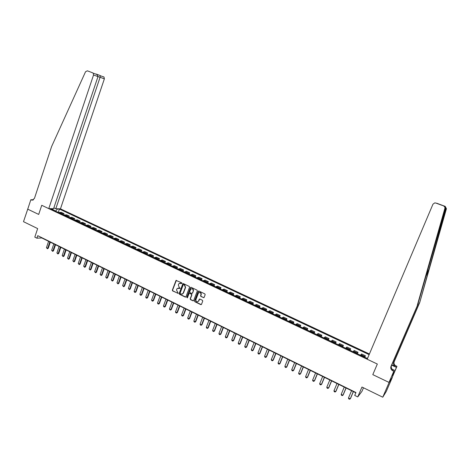 <?xml version="1.0" encoding="UTF-8"?>
<svg xmlns="http://www.w3.org/2000/svg" width="470" height="470" viewBox="0 0 470 470"><rect width="100%" height="100%" fill="white"/><g stroke="black" fill="none" stroke-linecap="round" stroke-linejoin="round"><path stroke-width="0.7" d="M181.99 283.375L181.784 282.84L176.015 280.42L172.337 290.16L172.631 290.924L178.242 293.368L176.491 289.931L177.149 288.539L180.145 288.322L179.264 287.458L178.324 285.002L178.624 284.203L179.011 283.575L181.99 283.375M203.422 297.686L204.133 297.398L205.161 294.684L204.855 293.903L198.91 291.048L198.252 291.253L194.574 300.97L194.874 301.746L200.79 304.63L201.483 304.378L202.734 301.07L202.435 300.289L199.891 299.061L199.215 299.29L198.505 301.135C196.883 302.328 196.013 301.84 195.896 299.672L198.393 293.104C200.026 291.982 200.884 292.493 200.978 294.625L200.578 295.683L200.878 296.464L203.892 297.675M27.742 209.126L23.5 221.675L37.659 228.59L34.798 237.144L36.913 238.19L37.753 235.676L355.954 392.526L354.727 395.423L357.752 396.921L361.965 391.334L363.48 387.785M389.119 382.468L392.409 377.245L388.995 382.404L372.798 374.637L389.119 382.468L382.756 397.203L361.959 387.039L357.752 396.921M27.642 209.126L38.693 214.426L41.736 205.296L377.328 364.033L372.798 374.637L377.328 364.033L367.188 359.233L432.964 204.186L434.756 202.899L435.749 203.034L445.207 206.377L446.43 208.727L419.739 302.463L394.224 361.665C393.737 362.981 394.007 364.185 395.029 365.284L396.944 366.406L392.286 377.193M189.563 287.199L189.269 286.43L183.423 283.627L182.842 283.739L179.164 293.48L179.458 294.249L185.274 297.081L185.903 296.917L189.563 287.199M191.131 287.323L197.03 290.149L197.329 290.924L193.699 300.547L193 300.835L190.485 299.613L190.186 298.838L191.648 294.949L191.355 294.173L189.686 293.368L189.058 293.533L187.424 297.792L186.778 297.369L190.432 287.617L191.131 287.323M392.409 377.245L386.234 391.539L382.756 397.203M369.414 353.992L60.448 208.85L104.369 78.854L98.007 76.54M52.987 209.92L52.693 208.897L50.754 208.862L367.064 358.346L367.851 357.67M52.693 208.897L52.241 208.686M57.105 208.786L57.546 208.991L55.566 211.136M58.28 212.422L59.426 209.027L57.546 208.991M59.426 209.027L369.132 354.644M36.913 238.19L41.812 237.961L355.837 392.808M55.619 210.977L52.922 209.702M63.568 214.919L64.008 213.615L61.253 212.317L58.627 212.587M68.89 217.434L69.337 216.13L66.564 214.819L63.955 215.101M74.248 219.966L74.695 218.656L71.904 217.34L69.319 217.639M79.636 222.516L80.088 221.2L77.28 219.872L74.718 220.189M85.064 225.077L85.517 223.761L82.691 222.428L80.153 222.757M90.522 227.656L90.98 226.34L88.137 224.995L85.622 225.341M96.021 230.259L96.485 228.931L93.618 227.58L91.127 227.944M101.555 232.873L102.019 231.546L99.135 230.183L96.673 230.564M107.125 235.505L107.595 234.172L104.692 232.803L102.254 233.202M112.735 238.155L113.205 236.821L110.28 235.441L107.871 235.852M118.375 240.822L118.851 239.483L115.908 238.096L113.523 238.525M124.062 243.507L124.538 242.162L121.577 240.769L119.215 241.216M129.779 246.209L130.261 244.864L127.282 243.46L124.944 243.924M135.542 248.93L136.024 247.584L133.022 246.168L130.713 246.65M141.341 251.673L141.828 250.316L138.803 248.894L136.523 249.394M147.175 254.429L147.668 253.072L144.625 251.638L142.369 252.161M153.05 257.208L153.549 255.845L150.482 254.399L148.256 254.94M158.972 260.004L159.465 258.641L156.381 257.184L154.184 257.742M164.929 262.818L165.428 261.449L162.326 259.986L160.153 260.562M170.927 265.656L171.433 264.281L168.307 262.806L166.163 263.406M176.967 268.511L177.472 267.13L174.329 265.65L172.214 266.267M183.047 271.384L183.559 270.003L180.392 268.505L178.312 269.146M189.169 274.274L189.686 272.894L186.496 271.39L184.446 272.042M195.338 277.188L195.855 275.802L192.641 274.286L190.626 274.962M201.548 280.126L202.071 278.733L198.834 277.206L196.848 277.905M207.799 283.081L208.328 281.683L205.067 280.149L203.116 280.866M214.097 286.054L214.626 284.656L211.347 283.11L209.426 283.851M220.436 289.05L220.976 287.652L217.669 286.089L215.783 286.853M226.822 292.07L227.363 290.666L224.037 289.091L222.181 289.878M233.255 295.113L233.802 293.697L230.447 292.117L228.626 292.922M239.735 298.174L240.282 296.758L236.904 295.166L235.123 295.994M246.257 301.252L246.809 299.837L243.407 298.233L241.662 299.084M252.831 304.36L253.383 302.938L249.958 301.323L248.248 302.192M259.446 307.486L260.01 306.058L256.561 304.431L254.881 305.33M266.114 310.641L266.678 309.207L263.206 307.568L261.567 308.49M272.829 313.813L273.399 312.374L269.897 310.723L268.294 311.669M279.591 317.009L280.167 315.57L276.642 313.907L275.079 314.877M286.406 320.229L286.982 318.783L283.434 317.109L281.906 318.102M293.268 323.472L293.85 322.021L290.272 320.334L288.791 321.357M300.183 326.738L300.771 325.287L297.169 323.589L295.718 324.629M307.151 330.028L307.738 328.571L304.108 326.862L302.704 327.931M314.166 333.348L314.765 331.885L311.105 330.163L309.742 331.256M321.233 336.685L321.838 335.222L318.149 333.483L316.827 334.605M328.36 340.051L328.965 338.582L325.252 336.831L323.971 337.983M335.533 343.447L336.144 341.972L332.402 340.204L331.168 341.379M342.765 346.86L343.376 345.385L339.61 343.605L338.418 344.81M350.044 350.303L350.667 348.822L346.872 347.03L345.726 348.258M357.388 353.775L358.011 352.283L354.186 350.479L353.088 351.742M364.785 357.265L365.413 355.778L361.559 353.957L360.502 355.244M64.008 213.615L61.394 213.891M69.337 216.13L66.74 216.417M74.695 218.656L72.122 218.961M80.088 221.2L77.544 221.523M85.517 223.761L82.996 224.102M90.98 226.34L88.483 226.693M96.485 228.931L94.006 229.307M102.019 231.546L99.569 231.933M107.595 234.172L105.168 234.577M113.205 236.821L110.802 237.244M118.851 239.483L116.478 239.923M124.538 242.162L122.188 242.62M130.261 244.864L127.94 245.34M136.024 247.584L133.727 248.078M141.828 250.316L139.561 250.833M147.668 253.072L145.424 253.606M153.549 255.845L151.334 256.397M159.465 258.641L157.286 259.205M165.428 261.449L163.272 262.037M171.433 264.281L169.306 264.886M177.472 267.13L175.38 267.759M183.559 270.003L181.496 270.649M189.686 272.894L187.653 273.558M195.855 275.802L193.857 276.489M202.071 278.733L200.103 279.444M208.328 281.683L206.389 282.417M214.626 284.656L212.722 285.408M220.976 287.652L219.102 288.421M227.363 290.666L225.53 291.459M233.802 293.697L231.998 294.514M240.282 296.758L238.513 297.598M246.809 299.837L245.082 300.7M253.383 302.938L251.691 303.82M260.01 306.058L258.353 306.969M266.678 309.207L265.057 310.141M273.399 312.374L271.813 313.331M280.167 315.57L278.622 316.551M286.982 318.783L285.478 319.788M293.85 322.021L292.387 323.055M300.771 325.287L299.349 326.345M307.738 328.571L306.358 329.658M314.765 331.885L313.42 332.995M321.838 335.222L320.534 336.356M328.965 338.582L327.707 339.745M336.144 341.972L334.934 343.159M343.376 345.385L342.213 346.602M350.667 348.822L349.545 350.068M358.011 352.283L356.936 353.558M365.413 355.778L364.385 357.077M181.843 283.563L179.939 283.11M178.083 288.051L180.01 288.498M176.379 280.29L172.59 290.102L172.884 290.871L178.177 293.427M183.23 283.575L179.411 293.421L179.704 294.191L185.738 297.069M183.688 284.632L183.2 284.838L180.069 293.233L180.991 294.114L182.93 293.668L185.35 287.44L184.405 284.973L183.588 284.603M182.184 294.202L183.2 293.186M183.929 284.579L184.645 284.92L185.591 287.382L183.447 293.121M189.469 293.315L191.59 294.114L191.889 294.884L190.426 298.773L190.726 299.549L193.47 300.823M190.926 287.27L187.019 297.304L187.342 297.88M193.17 290.901C193.141 288.868 192.318 288.322 190.697 289.262L189.668 291.846L189.968 292.622L191.631 293.427L192.271 293.245L193.411 290.842C193.605 289.338 193 288.627 191.601 288.709M193.411 290.842L192.571 293.074M199.362 292.422C200.784 292.322 201.401 293.033 201.207 294.561L200.808 295.618L201.107 296.4L203.651 297.627M197.776 301.799L198.575 300.97M199.656 299.008L198.81 300.906M198.687 291L194.809 300.906L195.109 301.681L201.272 304.613M48.592 241.31L46.442 247.678L47.693 248.295L49.844 241.927M48.257 248.26L47.4 248.765L48.257 248.26L50.319 242.162M47.4 248.765L46.442 247.678M53.856 207.84L55.807 208.756L100.069 77.327L100.269 75.711L104.023 77.062L104.369 78.854M55.807 208.756L60.448 208.85M27.73 209.168L38.693 214.426L41.736 205.296L48.768 208.621L53.562 208.715L97.995 76.587L93.548 75L93.189 73.161L92.731 72.856L87.361 70.823L85.546 71.734L51.618 146.523L34.422 198.469L32.119 200.185L30.85 199.709L27.73 209.168M92.731 72.856L87.361 70.823M30.85 199.709L33.394 199.862M48.768 208.621L93.548 75M103.57 76.769L104.023 77.062M96.297 74.142L97.079 74.56L97.995 76.587M419.739 302.463L445.901 208.633L445.648 207.194C445.319 206.365 445.237 206.812 445.401 208.539L417.677 304.86L391.481 365.666C390.987 367.011 391.263 368.251 392.309 369.385L393.337 370.102L392.855 370.836L393.801 371.282L388.995 382.404M417.677 304.86L390.993 366.383C390.494 367.74 390.77 368.985 391.821 370.119L392.855 370.836M391.81 364.908L394.571 365.983C393.543 364.879 393.272 363.663 393.76 362.346L419.387 302.868M437.118 203.375L445.207 206.377M445.401 208.539L444.855 208.439L417.307 305.288M396.944 366.406L393.919 372.851L393.431 372.622M392.967 373.697L392.238 375.483L393.919 372.851M393.002 373.715L393.801 371.282M396.345 367.34L391.704 365.155M392.168 369.238L394.43 370.307M444.855 208.439C445.072 207.323 444.649 206.512 443.592 206.013M437.611 203.498L436.424 203.21M437.018 203.351L442.317 205.449L435.896 203.069M53.821 243.889L51.659 250.269L52.916 250.898L55.084 244.506M53.48 250.857L52.617 251.362L53.48 250.857L55.554 244.741M52.617 251.362L51.659 250.269M59.091 246.48L56.905 252.883L58.174 253.512L60.354 247.108M58.732 253.465L57.869 253.976L58.732 253.465L60.824 247.338M57.869 253.976L56.905 252.883M64.384 249.094L62.193 255.516L63.462 256.15L65.665 249.723M64.02 256.097L63.156 256.608L64.02 256.097L66.123 249.952M63.156 256.608L62.193 255.516M69.719 251.726L67.51 258.159L68.79 258.8L71.005 252.361M69.337 258.747L68.479 259.258L69.337 258.747L71.458 252.584M68.479 259.258L67.51 258.159M75.088 254.37L72.862 260.827L74.148 261.467L76.381 255.01M74.695 261.408L73.831 261.925L74.695 261.408L76.827 255.228M73.831 261.925L72.862 260.827M80.487 257.037L78.249 263.505L79.547 264.152L81.792 257.678M80.082 264.087L79.219 264.61L80.082 264.087L82.232 257.895M79.219 264.61L78.249 263.505M85.928 259.716L83.672 266.202L84.976 266.854L87.238 260.362M85.511 266.79L84.647 267.312L85.511 266.79L87.673 260.58M84.647 267.312L83.672 266.202M91.403 262.419L89.13 268.916L90.446 269.574L92.719 263.065M90.969 269.504L90.105 270.033L90.969 269.504L93.148 263.276M90.105 270.033L89.13 268.916M96.908 265.133L94.623 271.654L95.945 272.312L98.236 265.785M96.468 272.242L95.604 272.77L96.468 272.242L98.659 265.997M95.604 272.77L94.623 271.654M102.454 267.871L100.151 274.404L101.485 275.067L103.794 268.529M102.002 274.991L101.132 275.526L102.002 274.991L104.211 268.734M101.132 275.526L100.151 274.404M108.041 270.62L105.721 277.177L107.06 277.841L109.387 271.284M107.571 277.764L106.702 278.299L107.571 277.764L109.792 271.484M106.702 278.299L105.721 277.177M113.658 273.393L111.32 279.967L112.671 280.637L115.015 274.057M113.176 280.555L112.312 281.089L113.176 280.555L115.414 274.257M112.312 281.089L111.32 279.967M119.315 276.184L116.96 282.77L118.323 283.445L120.678 276.853M118.822 283.363L117.952 283.904L118.822 283.363L121.078 277.047M117.952 283.904L116.96 282.77M125.014 278.992L122.641 285.596L124.01 286.277L126.383 279.668M124.503 286.189L123.633 286.729L124.503 286.189L126.777 279.862M123.633 286.729L122.641 285.596M130.748 281.818L128.357 288.445L129.738 289.126L132.129 282.499M130.219 289.032L129.356 289.579L130.219 289.032L132.511 282.687M129.356 289.579L128.357 288.445M136.517 284.661L134.114 291.306L135.501 291.999L137.91 285.349M135.977 291.899L135.113 292.446L135.977 291.899L138.286 285.537M135.113 292.446L134.42 292.105L134.114 291.306M142.328 287.528L139.907 294.191L141.306 294.884L143.732 288.222M141.775 294.778L140.906 295.336L141.775 294.778L144.102 288.404M140.906 295.336L140.213 294.99L139.907 294.191M148.179 290.413L145.741 297.093L147.145 297.792L149.589 291.112M147.615 297.686L146.746 298.238L147.615 297.686L149.954 291.288M146.746 298.238L146.041 297.892L145.741 297.093M154.072 293.321L151.61 300.019L153.026 300.718L155.488 294.02M153.49 300.606L152.621 301.17L153.49 300.606L155.846 294.197M152.621 301.17L151.916 300.818L151.61 300.019M160 296.241L157.526 302.956L158.948 303.667L161.427 296.946M159.406 303.549L158.537 304.113L159.406 303.549L161.78 297.122M158.537 304.113L157.826 303.761L157.526 302.956M165.975 299.19L163.478 305.923L164.911 306.634L167.414 299.895M165.364 306.516L164.494 307.08L165.364 306.516L167.755 300.066M164.494 307.08L163.777 306.722L163.478 305.923M171.985 302.151L169.476 308.907L170.916 309.624L173.436 302.868M171.362 309.495L170.487 310.065L171.362 309.495L173.765 303.032M170.487 310.065L169.77 309.707L169.476 308.907M178.036 305.136L175.51 311.91L176.961 312.632L179.499 305.858M177.396 312.503L176.526 313.073L177.396 312.503L179.822 306.017M176.526 313.073L175.804 312.714L175.51 311.91M184.134 308.144L181.584 314.935L183.053 315.664L185.603 308.866M183.476 315.529L182.607 316.104L183.476 315.529L185.92 309.025M182.607 316.104L181.878 315.74L181.584 314.935M190.274 311.169L187.706 317.978L189.181 318.713L191.754 311.898M189.604 318.572L188.729 319.154L189.604 318.572L192.066 312.056M188.729 319.154L187.994 318.783L187.706 317.978M196.454 314.219L193.869 321.045L195.356 321.786L197.946 314.953M195.767 321.639L194.897 322.22L195.767 321.639L198.246 315.106M194.897 322.22L194.151 321.85L193.869 321.045M202.682 317.291L200.073 324.136L201.571 324.876L204.18 318.026M201.977 324.729L201.101 325.316L201.977 324.729L204.474 318.172M201.101 325.316L200.355 324.94L200.073 324.136M208.944 320.381L206.324 327.243L207.828 327.995L210.46 321.122M208.228 327.837L207.358 328.43L208.228 327.837L210.742 321.263M207.358 328.43L206.6 328.054L206.324 327.243M215.26 323.489L212.616 330.375L214.132 331.133L216.782 324.241M214.526 330.968L213.65 331.562L214.526 330.968L217.058 324.376M213.65 331.562L212.892 331.186L212.616 330.375M221.617 326.627L218.95 333.53L220.477 334.288L223.15 327.384M220.865 334.123L219.989 334.722L220.865 334.123L223.42 327.514M219.989 334.722L219.226 334.34L218.95 333.53M228.02 329.781L225.336 336.702L226.875 337.472L229.56 330.545M227.251 337.301L226.376 337.901L227.251 337.301L229.824 330.674M226.376 337.901L225.606 337.519L225.336 336.702M234.465 332.966L231.763 339.904L233.314 340.674L236.022 333.729M233.678 340.497L232.809 341.103L233.678 340.497L236.275 333.853M232.809 341.103L232.033 340.721L231.763 339.904M240.963 336.168L238.237 343.123L239.794 343.905L242.526 336.937M240.158 343.723L239.283 344.328L240.158 343.723L242.767 337.055M239.283 344.328L238.501 343.94L238.237 343.123M247.502 339.393L244.753 346.372L246.327 347.154L249.077 340.168M246.68 346.966L245.804 347.577L246.68 346.966L249.312 340.286M245.804 347.577L245.023 347.189L244.753 346.372M254.088 342.636L251.321 349.639L252.907 350.426L255.674 343.423M253.248 350.232L252.378 350.849L253.248 350.232L255.903 343.535M252.378 350.849L251.585 350.456L251.321 349.639M260.727 345.908L257.936 352.929L259.528 353.722L262.325 346.701M259.869 353.528L258.993 354.145L259.869 353.528L262.542 346.807M258.993 354.145L258.195 353.751L257.936 352.929M267.407 349.204L264.598 356.242L266.202 357.047L269.016 350.003M266.531 356.842L265.656 357.464L266.531 356.842L269.228 350.103M265.656 357.464L264.857 357.065L264.598 356.242M274.139 352.524L271.308 359.585L272.929 360.39L275.761 353.328M273.246 360.185L272.371 360.807L273.246 360.185L275.961 353.422M272.371 360.807L271.56 360.408L271.308 359.585M280.919 355.872L278.07 362.952L279.697 363.762L282.558 356.677M280.008 363.545L279.133 364.18L280.008 363.545L282.746 356.771M279.133 364.18L278.322 363.774L278.07 362.952M287.752 359.239L284.879 366.336L286.518 367.152L289.397 360.049M284.879 366.336L285.125 367.158L285.948 367.569L286.817 366.935L289.579 360.137M294.631 362.634L291.735 369.749L293.392 370.572L296.294 363.451M291.735 369.749L291.982 370.577L292.81 370.989L293.68 370.348L296.458 363.533M301.564 366.048L298.644 373.192L300.312 374.02L303.238 366.876M298.644 373.192L298.891 374.014L299.719 374.431L300.594 373.785L303.397 366.953M308.549 369.49L305.606 376.652L307.286 377.486L310.235 370.325M305.606 376.652L305.847 377.481L306.687 377.898L307.556 377.251L310.382 370.395M315.587 372.963L312.62 380.142L314.307 380.982L317.279 373.797M312.62 380.142L312.856 380.97L313.702 381.393L314.571 380.741L317.42 373.867M322.673 376.458L319.682 383.661L321.386 384.507L324.382 377.298M319.682 383.661L319.917 384.489L320.769 384.912L321.645 384.26L324.506 377.363M329.817 379.977L326.803 387.204L328.518 388.055L331.538 380.829M326.803 387.204L327.032 388.032L327.89 388.461L328.765 387.803L331.65 380.888M337.008 383.526L333.97 390.77L335.703 391.633L338.747 384.384M333.97 390.77L334.199 391.604L335.063 392.033L335.938 391.369L338.846 384.437M344.257 387.104L341.197 394.365L342.941 395.235L346.008 387.962M341.197 394.365L341.42 395.2L342.289 395.634L343.165 394.964L346.102 388.009M351.56 390.705L348.476 397.99L350.232 398.86L353.322 391.575M348.476 397.99L348.699 398.824L349.574 399.259L350.45 398.589L353.405 391.616M62.146 213.597L59.385 212.293M67.486 216.124L64.707 214.808M72.862 218.662L70.065 217.34M78.279 221.217L75.459 219.884M83.725 223.791L80.887 222.451M89.206 226.376L86.351 225.03M94.723 228.984L91.85 227.627M100.28 231.604L97.39 230.241M105.873 234.248L102.959 232.873M111.502 236.904L108.57 235.523M117.171 239.583L114.222 238.19M122.876 242.279L119.903 240.875M128.621 244.988L125.631 243.578M134.402 247.719L131.394 246.298M140.225 250.469L137.193 249.035M146.088 253.236L143.033 251.797M151.992 256.021L148.919 254.57M157.932 258.829L154.836 257.366M163.918 261.655L160.799 260.18M169.94 264.498L166.803 263.018M176.009 267.365L172.848 265.873M182.113 270.25L178.935 268.746M188.264 273.152L185.062 271.642M194.463 276.078L191.237 274.556M200.702 279.021L197.447 277.488M206.982 281.988L203.71 280.443M213.309 284.979L210.014 283.422M219.678 287.987L216.359 286.418M226.094 291.012L222.751 289.438M232.556 294.067L229.19 292.475M239.066 297.14L235.676 295.536M245.622 300.236L242.209 298.62M252.226 303.35L248.783 301.728M258.876 306.493L255.41 304.854M265.574 309.654L262.084 308.009M272.324 312.844L268.805 311.181M279.121 316.052L275.579 314.377M285.966 319.283L282.399 317.603M292.863 322.543L289.273 320.846M299.813 325.822L296.194 324.112M306.816 329.129L303.168 327.408M313.866 332.46L310.194 330.727M320.975 335.815L317.274 334.07M328.136 339.199L324.406 337.437M335.351 342.601L331.591 340.826M342.618 346.032L338.829 344.246M349.939 349.492L346.126 347.688M357.323 352.976L353.475 351.161M364.755 356.489L360.884 354.662M33.006 200.061L31.484 200.003M428.957 269.263L425.544 277.206M391.481 365.666L390.993 366.383M393.76 362.346L394.224 361.665M442.91 205.584L442.317 205.449M436.36 203.187L435.749 203.034M446.43 208.727L445.901 208.633M395.57 366.676L396.028 365.977M93.189 73.161L97.079 74.56M100.186 75.564L96.121 74.019M445.648 207.194L445.478 207.587M394.571 365.983L395.029 365.284M392.309 369.385L391.821 370.119M442.646 205.502L436.753 203.269"/></g></svg>
